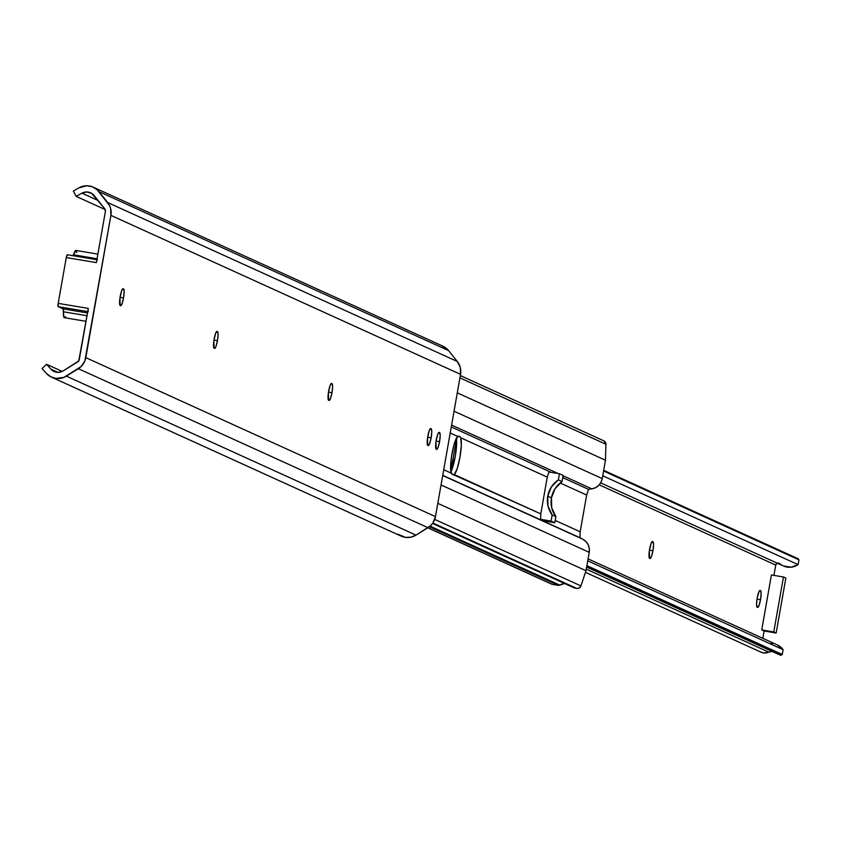 <?xml version="1.0" encoding="UTF-8"?>
<svg xmlns="http://www.w3.org/2000/svg" width="841" height="841" viewBox="0 0 841 841"><rect width="100%" height="100%" fill="white"/><g stroke="black" fill="none" stroke-linecap="round" stroke-linejoin="round"><path stroke-width="1.26" d="M439.559 441.651L436.069 441.062L439.559 441.651L440.179 435.512L439.58 432.589A8.536 1.545 -80.5 0 1 439.559 441.651A8.536 1.545 -80.5 0 1 436.689 449.399A8.536 1.545 -80.5 0 1 436.616 449.378L438.077 447.391L439.559 441.651M438.792 432.453L439.58 432.589L438.844 432.432L437.688 434.387L435.953 441.777L436.195 449.189A8.536 1.545 -80.5 0 1 436.185 440.337A8.536 1.545 -80.5 0 1 439.086 432.369A8.536 1.545 -80.5 0 1 439.16 432.4L438.792 432.453M217.451 340.658L213.961 340.079L217.451 340.658L218.071 334.529L217.483 331.606A8.536 1.545 -80.5 0 1 217.451 340.658A8.536 1.545 -80.5 0 1 214.592 348.416A8.536 1.545 -80.5 0 1 214.518 348.395L215.979 346.408L217.451 340.658M216.694 331.47L217.483 331.606L216.747 331.438L215.59 333.404L213.856 340.794L214.098 348.206A8.536 1.545 -80.5 0 1 214.087 339.344A8.536 1.545 -80.5 0 1 216.989 331.386A8.536 1.545 -80.5 0 1 217.062 331.407L216.694 331.47M331.974 392.726L328.484 392.148L331.974 392.726L332.594 386.597L331.995 383.675A8.536 1.545 -80.5 0 1 331.974 392.726A8.536 1.545 -80.5 0 1 329.104 400.484A8.536 1.545 -80.5 0 1 329.041 400.463L330.502 398.476L331.974 392.726M331.217 383.538L331.995 383.675L331.259 383.507L330.114 385.472L328.379 392.863L328.61 400.274A8.536 1.545 -80.5 0 1 328.6 391.412A8.536 1.545 -80.5 0 1 331.501 383.454A8.536 1.545 -80.5 0 1 331.575 383.475L331.217 383.538M431.139 437.814L427.649 437.236L431.139 437.814L431.759 431.685L431.16 428.763A8.536 1.545 -80.5 0 1 431.139 437.814A8.536 1.545 -80.5 0 1 428.269 445.572A8.536 1.545 -80.5 0 1 428.195 445.551L429.667 443.564L431.139 437.814M430.382 428.626L431.16 428.763L430.424 428.595L429.278 430.56L427.543 437.951L427.775 445.362A8.536 1.545 -80.5 0 1 427.764 436.5A8.536 1.545 -80.5 0 1 430.666 428.542A8.536 1.545 -80.5 0 1 430.739 428.563L430.382 428.626M123.532 297.956L120.042 297.367L123.532 297.956L124.153 291.827L123.553 288.894A8.536 1.545 -80.5 0 1 123.532 297.956A8.536 1.545 -80.5 0 1 120.673 305.714A8.536 1.545 -80.5 0 1 120.599 305.693L122.061 303.696L123.532 297.956M122.775 288.768L123.553 288.894L122.818 288.736L121.672 290.692L119.937 298.092L120.179 305.493A8.536 1.545 -80.5 0 1 120.158 296.642A8.536 1.545 -80.5 0 1 123.059 288.684A8.536 1.545 -80.5 0 1 123.133 288.705L122.775 288.768M88.21 309.004L79.254 359.696A3.101 3.049 114.5 0 1 77.824 361.819L63.233 370.881A9.934 9.756 114.5 0 1 50.912 369.167L46.528 364.279L42.05 368.558L46.35 373.362L42.05 368.558L46.528 364.279L62.234 371.417L46.528 364.279L50.912 369.167L57.934 372.363L50.912 369.167L52.142 370.313L55.096 371.89L58.418 372.353L63.233 370.881L78.76 360.915L88.305 308.405L58.197 303.37L66.271 257.567L96.379 262.602L96.494 262.014M105.419 211.312L96.379 262.602L105.419 211.312L104.799 208.841A3.101 3.049 114.5 0 1 105.419 211.312M441.872 345.746L448.558 350.592A16.137 15.853 -65.5 0 0 442.839 346.145L93.193 187.165A16.137 15.853 114.5 0 1 98.912 191.622L448.558 350.592L457.294 361.483L107.648 202.513L98.912 191.622L448.558 350.592L457.294 361.483L107.648 202.513A16.137 15.853 114.5 0 1 110.907 215.37L460.542 374.35A16.137 15.853 -65.5 0 0 457.294 361.483L460.3 367.538L460.542 374.35L435.459 516.626L85.814 357.646L110.907 215.37L460.542 374.35L435.459 516.626L85.814 357.646A16.137 15.853 114.5 0 1 78.35 368.715L427.985 527.685A16.137 15.853 -65.5 0 0 435.459 516.626L432.894 522.965L430.687 525.583L416.022 535.118L66.376 376.137L78.35 368.715L427.985 527.685L416.022 535.118L66.376 376.137A16.137 15.853 114.5 0 1 46.35 373.362L50.649 376.726L55.821 378.397L63.916 377.388L81.041 366.613L84.867 360.947L110.907 215.37L110.655 208.568L109.477 205.372L96.988 189.614L92.237 186.765L86.781 185.766L78.749 187.921A16.137 15.853 114.5 0 1 93.193 187.165M51.511 377.146L401.157 536.127A16.137 15.853 -65.5 0 0 416.022 535.118L410.923 537.178L405.467 537.378L397.993 534.203M94.15 195.554L104.799 208.841L91.627 193.346L86.823 191.958L81.945 193.167A9.934 9.756 114.5 0 1 94.15 195.554M98.134 200.526L81.945 193.167L98.134 200.526M105.23 209.588L76.132 196.352L81.945 193.167L76.132 196.352L105.23 209.588M73.346 191.054L76.132 196.352L73.346 191.054L78.749 187.921L73.346 191.054M73.125 255.79L73.482 254.802L97.051 258.744L73.482 254.802L76.016 250.46A12.415 2.25 99.5 0 0 73.482 254.802A6.202 1.125 99.5 0 1 73.146 255.727M65.566 316.573L64.589 317.667L63.842 317.162L63.432 311.79L87.012 315.732L63.432 311.79A12.415 2.25 99.5 0 0 64.358 317.698L86.024 321.315M63.022 308.857L87.496 312.947L63.022 308.857L58.187 306.66L87.737 311.601L58.187 306.66L58.197 303.37A3.101 0.568 99.5 0 0 58.187 306.66L63.022 308.857A6.202 1.125 99.5 0 1 63.432 311.79L63.022 308.857M88.294 311.696A3.101 0.568 -80.5 0 1 88.305 308.405L58.197 303.37L66.271 257.567L96.379 262.602A3.101 0.568 -80.5 0 1 97.419 259.785L67.312 254.749A3.101 0.568 99.5 0 0 67.312 254.749A3.101 0.568 99.5 0 0 66.271 257.567L67.343 254.749L96.883 259.701M97.871 254.119L75.995 250.46L76.857 252.521M547.743 496.158A24.4 23.969 114.5 0 1 558.361 479.864L562.072 481.557A24.4 23.969 -65.5 0 0 551.444 497.851L547.743 496.158L551.444 497.851A24.4 23.969 -65.5 0 0 555.88 516.668L552.169 514.976L551.097 521.084L554.797 522.766L555.88 516.668L552.169 514.976A24.4 23.969 114.5 0 1 547.743 496.158L548.017 506.061L552.169 514.976L551.097 521.084L540.626 519.328L544.327 521.021L554.797 522.766L544.327 521.021L540.626 519.328L540.784 513.872L540.626 519.328L551.097 521.084L554.797 522.766L555.88 516.668L551.717 507.743L551.444 497.851L555.092 488.6L562.072 481.557L563.144 475.449L559.433 473.756L558.361 479.864L562.072 481.557L563.144 475.449L559.433 473.756L558.361 479.864L551.391 486.918L547.743 496.158M456.306 437.972L456.547 445.667L455.233 456.526L450.871 471.906A19.396 3.511 99.5 0 0 455.454 455.212A19.396 3.511 99.5 0 0 456.369 438.319M451.27 426.955L551.181 472.379L451.27 426.955M562.755 477.646L588.532 489.357L586.661 495.034L560.138 482.976L586.661 495.034L580.174 531.785L579.996 537.746L442.734 475.333L582.939 539.302L442.702 475.533L582.939 539.302L586.009 541.604L588.195 544.758L589.31 548.458L589.236 552.348A12.457 12.237 -65.5 0 0 582.939 539.302L579.996 537.746L580.174 531.785L555.207 520.432L580.174 531.785L586.661 495.034L588.532 489.357L562.755 477.646M548.952 472.011L547.27 477.131L460.752 437.793L460.101 436.742L457.693 436.395L450.198 432.989L457.693 436.395L453.993 444.826L451.522 456.663L450.597 467.901L451.596 473.904L540.784 513.872L454.319 474.566L457.273 468.426L459.974 457.168L461.31 445.352L460.752 437.793L547.27 477.131L540.784 513.872L547.27 477.131L548.952 472.011L559.433 473.756L548.952 472.011M443.722 469.741L451.165 473.126L443.722 469.741M604.101 440.968L605.909 444.258L459.922 377.872L605.909 444.258A3.732 3.669 -65.5 0 0 603.775 440.8L460.321 375.58M605.909 444.258L605.478 460.227L457.283 392.842L605.478 460.227L602.24 478.603L454.045 411.217L602.24 478.603L600.979 482.282L598.666 485.415L595.512 487.675L591.843 488.852A12.457 12.237 -65.5 0 0 602.24 478.603L605.478 460.227L605.909 444.258M451.596 425.083L558.182 473.546L451.596 425.083M563.081 475.775L591.843 488.852L588.532 489.357L591.843 488.852L563.081 475.775M441.041 484.963L589.236 552.348L585.998 570.713L437.804 503.339L585.998 570.713L580.931 585.914L434.702 519.423L580.931 585.914L579.323 587.943L576.8 588.437A3.732 3.669 -65.5 0 0 580.931 585.914L585.998 570.713L589.236 552.348L441.041 484.963M432.547 523.459L574.119 587.827A4.983 4.888 -65.5 0 0 575.318 588.195L432.863 522.997L576.8 588.437L432.642 523.323L573.783 587.659M564.753 583.454L559.854 585.136L430.087 526.14L559.854 585.136A4.983 4.888 114.5 0 1 558.445 585.368A4.983 4.888 -65.5 0 0 559.854 585.136A9.882 9.714 -65.5 0 1 564.868 583.444M427.775 527.822L551.433 584.043A4.983 4.888 -65.5 0 0 552.316 584.348L558.445 585.368L429.404 526.697L558.445 585.368L552.316 584.348L427.869 527.759L551.023 583.833M458.776 436.143L460.101 436.742L457.756 436.353L460.101 436.742L460.752 437.793A19.396 3.511 -80.5 0 1 459.974 457.168A19.396 3.511 -80.5 0 1 454.319 474.566L453.383 474.913L451.165 473.126A19.396 3.511 -80.5 0 1 452.027 453.562A19.396 3.511 -80.5 0 1 457.693 436.395L458.776 436.143L457.693 436.395M454.319 474.566L453.383 474.913M652.931 550.771L649.441 550.193L652.931 550.771L653.552 544.642L652.952 541.72A8.536 1.545 -80.5 0 1 652.931 550.771A8.536 1.545 -80.5 0 1 650.061 558.529A8.536 1.545 -80.5 0 1 649.998 558.508L651.46 556.521L652.931 550.771M652.174 541.583L652.952 541.72L652.217 541.551L651.071 543.517L649.336 550.908L649.567 558.319A8.536 1.545 -80.5 0 1 649.557 549.457A8.536 1.545 -80.5 0 1 652.458 541.499A8.536 1.545 -80.5 0 1 652.532 541.52L652.174 541.583M760.516 599.686L757.026 599.107L760.516 599.686L761.137 593.557L760.537 590.634A8.536 1.545 -80.5 0 1 760.516 599.686A8.536 1.545 -80.5 0 1 757.646 607.444A8.536 1.545 -80.5 0 1 757.573 607.423L759.034 605.436L760.516 599.686M759.759 590.498L760.537 590.634L759.055 591.486L757.173 598.172L756.553 604.301L757.152 607.234A8.536 1.545 -80.5 0 1 757.142 598.372A8.536 1.545 -80.5 0 1 760.043 590.414A8.536 1.545 -80.5 0 1 760.117 590.435L759.759 590.498M764.112 631.002L762.819 638.33L764.112 631.002L761.725 629.92L764.112 631.002L776.159 633.021L764.112 631.002M599.212 484.837L775.738 565.089L773.92 575.381L775.738 565.089L599.212 484.837M771.418 574.971L761.725 629.92L771.418 574.971L783.465 576.979L773.773 631.938L761.725 629.92L773.773 631.938L776.159 633.021L785.841 578.061L776.159 633.021L773.773 631.938L783.465 576.979L771.418 574.971M600.653 482.871L783.402 565.961A15.348 15.075 -65.5 0 0 798.109 564.637L798.95 559.833L798.204 558.771L603.701 470.329L798.204 558.771L798.95 559.833L603.575 471.002L798.95 559.833L798.109 564.637L602.734 475.796L798.109 564.637L791.192 567.202L783.36 565.951M779.165 563.239A2.481 2.439 -65.5 0 0 775.738 565.089L777.336 563.165M777.305 644.921L783.108 649.673L587.743 560.831L783.108 649.673A15.348 15.075 -65.5 0 0 777.263 644.9L588.08 558.887M779.071 654.466A3.112 3.059 -65.5 0 0 780.48 655.107L782.267 654.466L783.108 649.673L782.267 654.466L586.892 565.636L782.267 654.466L781.194 655.234L586.692 566.792L779.512 654.771M772.091 651.291A8.694 8.536 -65.5 0 0 768.748 652.122L586.272 569.147L768.748 652.122L763.88 652.952L761.052 652.174M585.462 572.332L761.094 652.196A9.314 9.146 -65.5 0 0 768.748 652.122L772.732 651.291M781.741 565.078L779.754 563.617M769.925 643.617L772.448 643.628M785.841 578.061L783.465 576.979L785.841 578.061M456.495 439.275L450.808 471.517L456.495 439.275M779.733 654.887L586.64 567.086"/></g></svg>
